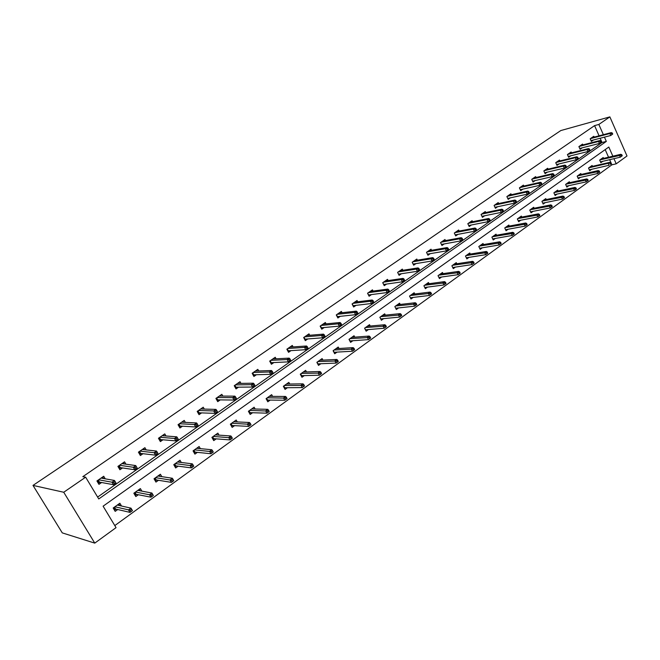 <?xml version="1.0" encoding="UTF-8"?>
<svg xmlns="http://www.w3.org/2000/svg" width="660" height="660" viewBox="0 0 660 660"><rect width="100%" height="100%" fill="white"/><g stroke="black" fill="none" stroke-linecap="round" stroke-linejoin="round"><path stroke-width="0.99" d="M612.851 156.189L608.817 147.04L103.108 506.179L116.044 527.645L94.768 543.122L62.271 532.884L33 485.405L560.81 130.556L609.865 116.878L598.843 124.451L594.577 125.623L82.805 476.677L85.643 477.188L98.761 498.952L606.326 141.405L604.444 137.14M609.865 116.878L627 155.983L616.217 163.82L613.948 158.672M114.799 525.574L611.911 164.81L616.217 163.82M125.953 464.203L124.542 461.81L117.917 466.406L119.914 469.771L122.545 467.94M165.99 435.988L164.777 433.892L158.458 438.281L160.38 441.598L162.97 439.791M204.295 409.084L203.23 407.212L197.191 411.411L199.039 414.678L201.589 412.896M240.95 383.386L240.017 381.695L234.234 385.712L236.016 388.921L238.524 387.173M276.078 358.809L275.236 357.266L269.692 361.111L271.409 364.27L273.884 362.554M309.746 335.272L308.987 333.853L303.674 337.532L305.332 340.651L307.766 338.951M342.053 312.716L341.368 311.388L336.27 314.927L337.87 317.996L340.263 316.322M373.082 291.068L372.446 289.831L367.554 293.221L369.097 296.241L371.464 294.599M402.897 270.27L402.311 269.107L397.609 272.374L399.102 275.352L401.428 273.727M431.566 250.288L431.029 249.191L426.5 252.326L427.944 255.263L430.246 253.663M459.162 231.058L458.659 230.018L454.303 233.046L455.705 235.934L457.966 234.358M485.743 212.553L485.273 211.555L481.074 214.467L482.435 217.322L484.663 215.762M511.36 194.716L510.914 193.768L506.872 196.573L508.183 199.386L510.386 197.851M536.06 177.515L535.639 176.616L531.737 179.322L533.016 182.094L535.186 180.576M559.894 160.924L559.507 160.058L555.736 162.673L556.974 165.404L559.119 163.911M582.912 144.911L582.541 144.078L578.903 146.602L580.107 149.292L582.219 147.823M97.622 497.071L602.035 142.494L600.163 138.254M599.082 135.811L594.577 125.623M594.124 137.107L593.769 136.29L590.188 138.773L591.376 141.446L593.48 139.986M571.502 152.848L571.123 151.998L567.418 154.572L568.639 157.278L570.768 155.801M548.081 169.15L547.676 168.267L543.84 170.923L545.102 173.671L547.264 172.169M523.817 186.037L523.388 185.113L519.412 187.869L520.715 190.657L522.902 189.139M498.663 203.552L498.209 202.579L494.092 205.441L495.429 208.271L497.64 206.72M472.577 221.719L472.09 220.704L467.816 223.666L469.194 226.537L471.438 224.969M445.5 240.578L444.972 239.514L440.534 242.591L441.961 245.503L444.238 243.911M417.367 260.18L416.807 259.05L412.195 262.251L413.663 265.204L415.981 263.596M388.138 280.566L387.527 279.361L382.726 282.695L384.244 285.697L386.595 284.056M357.72 301.777L357.06 300.498L352.069 303.963L353.636 307.007L356.02 305.349M326.065 323.878L325.347 322.501L320.141 326.114L321.766 329.208L324.184 327.525M293.089 346.921L292.289 345.436L286.861 349.198L288.552 352.333L291.002 350.625M258.703 370.961L257.821 369.352L252.153 373.279L253.902 376.464L256.393 374.731M222.824 396.091L221.826 394.317L215.911 398.417L217.726 401.659L220.258 399.894M185.353 422.375L184.222 420.403L178.043 424.693L179.924 427.985L182.498 426.195M146.198 449.922L144.895 447.686L138.418 452.174L140.382 455.524L142.989 453.709M105.253 478.838L103.711 476.256L96.929 480.959L98.967 484.358L101.624 482.518M85.643 477.188L63.731 492.253L33 485.405M63.731 492.253L94.768 543.122M603.364 134.681L598.843 124.451M611.911 164.81L609.642 159.687M608.553 157.212L605.187 149.614M117.744 509.528L115.186 511.368L113.174 508.01L119.848 503.233L121.514 506.014M138.352 494.736L135.811 496.559L133.832 493.234L140.357 488.565L141.883 491.147M158.474 480.29L155.958 482.097L154.027 478.789L160.396 474.235L161.799 476.635M178.15 466.166L175.659 467.957L173.761 464.681L179.99 460.218L181.285 462.478M197.381 452.356L194.914 454.13L193.05 450.879L199.138 446.523L200.351 448.643M216.191 438.859L213.741 440.616L211.91 437.39L217.866 433.125L219.004 435.138M234.589 425.651L232.155 427.391L230.365 424.19L236.189 420.024L237.253 421.93M252.582 412.731L250.173 414.455L248.416 411.287L254.116 407.203L255.115 409.018M270.196 400.084L267.803 401.8L266.079 398.648L271.656 394.655L272.605 396.388M287.43 387.709L285.062 389.408L283.363 386.281L288.832 382.379L289.724 384.029M304.31 375.598L301.958 377.281L300.292 374.179L305.646 370.351L306.488 371.935M320.834 363.734L318.508 365.401L316.866 362.323L322.105 358.578L322.913 360.096M337.021 352.11L334.711 353.768L333.102 350.716L338.233 347.045L339.001 348.505M352.877 340.725L350.584 342.375L349.008 339.339L354.032 335.742L354.766 337.153M368.412 329.571L366.143 331.204L364.592 328.193L369.517 324.671L370.219 326.032M383.641 318.64L381.389 320.257L379.863 317.27L384.689 313.813L385.366 315.134M398.574 307.923L396.338 309.532L394.837 306.562L399.572 303.179L400.216 304.45M413.209 297.412L410.99 299.005L409.513 296.068L414.158 292.743L414.777 293.98M427.564 287.108L425.362 288.692L423.91 285.772L428.464 282.513L429.058 283.709M441.639 277.002L439.453 278.57L438.026 275.674L442.489 272.473L443.066 273.644M455.449 267.094L453.28 268.645L451.877 265.765L456.258 262.63L456.811 263.761M468.996 257.367L466.851 258.901L465.465 256.047L469.763 252.97L470.299 254.075M482.295 247.813L480.166 249.348L478.797 246.51L483.021 243.49L483.541 244.563M495.346 238.441L493.234 239.968L491.89 237.146L496.031 234.184L496.534 235.232M508.167 229.243L506.063 230.752L504.743 227.956L508.81 225.043L509.289 226.066M520.748 220.217L518.661 221.71L517.357 218.93L521.351 216.076L521.821 217.074M533.098 211.34L531.036 212.825L529.749 210.07L533.676 207.265L534.13 208.238M545.234 202.628L543.188 204.105L541.918 201.366L545.779 198.611L546.216 199.559M557.164 194.073L555.126 195.533L553.872 192.811L557.659 190.105L558.088 191.037M568.87 185.666L566.849 187.118L565.62 184.412L569.341 181.756L569.753 182.663M580.379 177.4L578.374 178.843L577.162 176.154L580.825 173.539L581.221 174.438M591.698 169.282L589.702 170.709L588.505 168.044L592.102 165.47L592.49 166.345M602.811 161.296L600.839 162.715L599.659 160.066L603.19 157.542L603.57 158.4M602.035 142.494L606.326 141.405M612.719 134.054L612.241 132.965L611.523 133.469L612.001 134.557L612.719 134.054L610.756 135.498L609.898 133.535L590.37 138.649M612.001 134.557L610.756 135.498L591.013 140.63M611.523 133.469L609.898 133.535L611.185 132.627L591.657 137.758M612.241 132.965L611.185 132.627M600.452 161.857L620.293 157.179L622.248 155.752L621.778 154.679L621.068 155.191L621.538 156.271L620.293 157.179L619.435 155.24L620.713 154.316L601.202 158.961M621.068 155.191L599.932 159.877M620.713 154.316L621.778 154.679M621.563 156.255L622.248 155.752M601.425 141.991L600.938 140.885L600.212 141.405L600.699 142.502L601.425 141.991L599.453 143.435L598.579 141.463L579.109 146.462M600.699 142.502L599.453 143.435L579.736 148.459M600.212 141.405L598.579 141.463L599.89 140.539L580.42 145.555M600.938 140.885L599.89 140.539M589.933 150.059L589.438 148.954L588.695 149.474L589.19 150.579L589.933 150.059L587.944 151.519L587.062 149.523L567.649 154.407M589.19 150.579L587.944 151.519L568.26 156.428M588.695 149.474L587.062 149.523L588.398 148.591L568.986 153.483M589.438 148.954L588.398 148.591M589.331 169.826L609.122 165.272L608.256 163.309L588.811 167.83M609.889 163.267L610.376 164.356L611.094 163.837L610.615 162.748L608.256 163.309L609.559 162.376L590.098 166.906M611.094 163.837L610.376 164.356M609.559 162.376L610.615 162.748M599.742 172.062L599.255 170.965L598.521 171.501L599.008 172.59L599.742 172.062L597.762 173.498L596.879 171.534L598.207 170.577L578.803 174.982M598.521 171.501L577.492 175.923M599.008 172.59L597.762 173.498L577.97 177.944M598.207 170.577L599.255 170.965M578.234 158.276L577.739 157.162L576.98 157.69L577.475 158.804L578.234 158.276L576.238 159.737L575.338 157.74L555.992 162.492M577.475 158.804L576.238 159.737L556.578 164.53M576.98 157.69L575.338 157.74L576.7 156.783L557.354 161.56M577.739 157.162L576.7 156.783M588.192 180.427L587.697 179.33L586.946 179.867L587.441 180.972L588.192 180.427L586.195 181.88L585.304 179.899L586.649 178.926L567.311 183.208M586.946 179.867L565.975 184.165M587.441 180.972L586.195 181.88L566.428 186.194M586.649 178.926L587.697 179.33M566.33 166.633L565.818 165.511L565.051 166.056L565.554 167.178L566.33 166.633L564.316 168.11L563.401 166.097L544.129 170.725M565.554 167.178L564.316 168.11L544.698 172.78M565.051 166.056L563.401 166.097L564.787 165.124L545.515 169.768M565.818 165.511L564.787 165.124M576.428 188.95L575.924 187.844L575.165 188.389L575.668 189.502L576.428 188.95L574.423 190.41L573.515 188.413L574.893 187.423L555.621 191.565M575.165 188.389L554.251 192.547M575.668 189.502L574.423 190.41L554.689 194.593M574.893 187.423L575.924 187.844M554.202 175.156L553.682 174.025L552.898 174.57L553.418 175.7L554.202 175.156L552.172 176.641L551.248 174.603L532.059 179.099M553.418 175.7L552.172 176.641L532.595 181.178M552.898 174.57L551.248 174.603L552.659 173.613L533.462 178.126M553.682 174.025L552.659 173.613M564.457 197.629L563.945 196.507L563.17 197.068L563.681 198.19L564.457 197.629L562.435 199.097L561.52 197.084L562.914 196.078L543.716 200.079M563.17 197.068L542.33 201.077M563.681 198.19L562.435 199.097L542.743 203.148M562.914 196.078L563.945 196.507M541.852 183.826L541.324 182.688L540.523 183.249L541.052 184.387L541.852 183.826L539.814 185.32L538.873 183.274L519.766 187.63M541.052 184.387L539.814 185.32L520.278 189.725M540.523 183.249L538.873 183.274L540.309 182.267L521.194 186.64M541.324 182.688L540.309 182.267M552.263 206.464L551.743 205.334L550.952 205.904L551.471 207.034L552.263 206.464L550.234 207.941L549.302 205.912L550.72 204.889L531.597 208.75M550.952 205.904L530.186 209.756M551.471 207.034L550.234 207.941L530.574 211.843M550.72 204.889L551.743 205.334M529.27 192.662L528.734 191.515L527.926 192.085L528.454 193.231L529.27 192.662L527.216 194.164L526.259 192.101L507.243 196.317M528.454 193.231L527.216 194.164L507.738 198.429M527.926 192.085L526.259 192.101L527.728 191.078L508.703 195.302M528.734 191.515L527.728 191.078M539.847 215.457L539.319 214.327L538.51 214.904L539.038 216.043L539.847 215.457L537.801 216.942L536.852 214.904L538.304 213.857L519.263 217.569M538.51 214.904L517.828 218.6M539.038 216.043L537.801 216.942L518.191 220.704M538.304 213.857L539.319 214.327M516.45 201.655L515.914 200.5L515.081 201.085L515.625 202.24L516.45 201.655L514.396 203.173L513.422 201.094L494.497 205.153M515.625 202.24L514.396 203.173L494.967 207.289M515.081 201.085L513.422 201.094L514.915 200.046L495.982 204.13M515.914 200.5L514.915 200.046M527.191 224.623L526.663 223.484L525.838 224.07L526.375 225.217L527.191 224.623L525.137 226.116L524.172 224.062L525.649 222.998L506.707 226.553M525.838 224.07L505.238 227.601M526.375 225.217L525.137 226.116L505.577 229.721M525.649 222.998L526.663 223.484M503.398 210.829L502.846 209.665L502.004 210.26L502.549 211.423L503.398 210.829L501.319 212.355L500.329 210.26L481.519 214.162M502.549 211.423L501.319 212.355L481.957 216.315M502.004 210.26L500.329 210.26L501.856 209.195L483.029 213.114M502.846 209.665L501.856 209.195M490.091 220.176L489.53 218.996L488.672 219.607L489.225 220.778L490.091 220.176L488.004 221.702L486.997 219.599L468.295 223.336M489.225 220.778L488.004 221.702L468.699 225.514M488.672 219.607L486.997 219.599L488.548 218.51L469.829 222.272M489.53 218.996L488.548 218.51M455.293 235.084L455.722 234.778M476.52 229.697L475.959 228.517L475.076 229.136L475.645 230.315L476.52 229.697L474.424 231.239L473.401 229.119L454.822 232.683M475.645 230.315L474.424 231.239L455.194 234.877M475.076 229.136L473.401 229.119L474.986 228.013L456.39 231.594M475.959 228.517L474.986 228.013M441.54 244.645L442.01 244.315M462.693 239.407L462.124 238.219L461.224 238.846L461.802 240.034L462.693 239.407L460.581 240.958L459.541 238.821L441.086 242.212M461.802 240.034L460.581 240.958L441.433 244.423M461.224 238.846L459.541 238.821L461.159 237.691L442.687 241.098M462.124 238.219L461.159 237.691M427.523 254.397L428.035 254.042M448.594 249.307L448.008 248.111L447.101 248.754L447.678 249.95L448.594 249.307L446.465 250.874L445.417 248.721L427.094 251.914M447.678 249.95L446.465 250.874L427.399 254.149M447.101 248.754L445.417 248.721L447.059 247.566L428.719 250.792M448.008 248.111L447.059 247.566M413.234 264.338L413.787 263.95M434.214 259.405L433.62 258.2L432.688 258.852L433.282 260.065L434.214 259.405L432.077 260.98L431.005 258.811L412.83 261.814M433.282 260.065L432.077 260.98L413.094 264.066M432.688 258.852L431.005 258.811L432.68 257.631L414.488 260.667M433.62 258.2L432.68 257.631M398.656 274.477L399.259 274.057M419.546 269.709L418.943 268.488L417.986 269.156L418.597 270.377L419.546 269.709L417.392 271.293L416.303 269.107L398.277 271.903M418.597 270.377L417.392 271.293L398.508 274.172M417.986 269.156L416.303 269.107L418.011 267.902L399.976 270.732M418.943 268.488L418.011 267.902M383.798 284.815L384.442 284.361M404.58 280.219L403.961 278.99L402.996 279.675L403.606 280.896L404.58 280.219L402.41 281.812L401.305 279.609L383.443 282.2M382.775 282.661L383.691 284.468L402.41 281.812L403.606 280.896M402.996 279.675L401.305 279.609L403.054 278.38L385.176 281.003M403.961 278.99L403.054 278.38M368.643 295.358L369.328 294.88M389.309 290.945L388.682 289.707L387.692 290.4L388.319 291.637L389.309 290.945L387.123 292.545L386.001 290.326L368.313 292.693M367.653 293.155L368.585 294.971L387.123 292.545L388.319 291.637M387.692 290.4L386.001 290.326L387.783 289.08L370.078 291.472M388.682 289.707L387.783 289.08M353.174 306.116L353.909 305.605M373.717 301.892L373.082 300.647L372.067 301.356L372.71 302.602L373.717 301.892L371.522 303.501L370.375 301.265L352.877 303.402M352.225 303.856L353.174 305.687L371.522 303.501L372.71 302.602M372.067 301.356L370.375 301.265L372.199 299.995L354.676 302.156M373.082 300.647L372.199 299.995M514.305 233.962L513.76 232.807L512.927 233.417L513.472 234.564L514.305 233.962L512.234 235.463L511.261 233.392L512.762 232.312L493.911 235.702M512.927 233.417L492.418 236.767M513.472 234.564L512.234 235.463L492.731 238.912M512.762 232.312L513.76 232.807M501.171 243.474L500.618 242.319L499.768 242.929L500.321 244.093L501.171 243.474L499.092 244.992L498.094 242.905L499.628 241.799L480.884 245.017M499.768 242.929L479.366 246.106M500.321 244.093L499.092 244.992L479.647 248.259M499.628 241.799L500.618 242.319M487.789 253.176L487.228 252.004L486.362 252.632L486.923 253.803L487.789 253.176L485.694 254.694L484.679 252.599L486.247 251.468L467.61 254.512M486.362 252.632L466.059 255.618M486.923 253.803L485.694 254.694L466.315 257.796M486.247 251.468L487.228 252.004M474.144 263.06L473.575 261.88L472.692 262.523L473.261 263.703L474.144 263.06L472.032 264.594L471.009 262.474L472.601 261.327L454.088 264.182M472.692 262.523L452.512 265.312M473.261 263.703L472.032 264.594L452.727 267.498M472.601 261.327L473.575 261.88M439.411 277.324L438.991 277.621M460.234 273.141L459.649 271.953L458.749 272.605L459.327 273.793L460.234 273.141L458.106 274.684L457.066 272.547L458.692 271.375L440.303 274.04M458.749 272.605L438.694 275.195M459.327 273.793L458.106 274.684L438.875 277.398M458.692 271.375L459.649 271.953M425.345 287.405L424.883 287.735M446.044 283.421L445.459 282.224L444.535 282.884L445.129 284.08L446.044 283.421L443.908 284.971L442.852 282.818L444.502 281.622L426.253 284.089M444.535 282.884L424.619 285.26M445.129 284.08L443.908 284.971L424.76 287.479M444.502 281.622L445.459 282.224M411.015 297.676L410.503 298.048M431.574 293.898L430.98 292.693L430.039 293.378L430.642 294.583L431.574 293.898L429.429 295.465L428.348 293.296L430.039 292.075L411.931 294.335M430.039 293.378L410.264 295.531M430.642 294.583L429.429 295.465L410.363 297.759M430.039 292.075L430.98 292.693M396.396 308.162L395.843 308.558M416.815 304.598L416.204 303.385L415.247 304.07L415.858 305.291L416.815 304.598L414.653 306.166L413.556 303.988L415.28 302.742L397.328 304.78M415.247 304.07L395.62 306.001M394.878 306.529L395.711 308.286M415.858 305.291L414.653 306.166L395.744 308.236M415.28 302.742L416.204 303.385M381.488 318.846L380.886 319.275M401.75 315.505L401.132 314.284L400.158 314.993L400.777 316.214L401.75 315.505L399.58 317.089L398.459 314.894L400.216 313.624L382.437 315.43M400.158 314.993L380.696 316.676M379.962 317.196L380.77 319.036M400.777 316.214L399.58 317.089L380.837 318.912M400.216 313.624L401.132 314.284M366.284 329.752L365.632 330.214M386.38 326.642L385.753 325.413L384.755 326.131L385.382 327.368L386.38 326.642L384.194 328.234L383.056 326.024L384.854 324.728L367.24 326.296M384.755 326.131L365.467 327.566M364.749 328.078L365.524 330.008M385.382 327.368L384.194 328.234L365.64 329.81M384.854 324.728L385.753 325.413M339.966 312.947L339.743 312.518M337.392 317.089L338.184 316.544M357.802 313.063L357.159 311.809L356.128 312.535L356.771 313.789L357.802 313.063L355.6 314.688L354.428 312.436L337.128 314.333M336.484 314.771L337.45 316.618L355.6 314.688L356.771 313.789M356.128 312.535L354.428 312.436L356.284 311.132L338.959 313.063M357.159 311.809L356.284 311.132M352.432 336.889L352.654 337.318M350.765 340.882L350.072 341.377M370.689 338.011L370.054 336.773L369.031 337.507L369.674 338.745L370.689 338.011L368.486 339.611L367.331 337.384L369.163 336.055L351.739 337.384M369.031 337.507L349.932 338.679M349.222 339.182L349.973 341.195M369.674 338.745L368.486 339.611L350.13 340.923M369.163 336.055L370.054 336.773M324.002 324.076L323.755 323.606M321.288 328.292L322.121 327.715M341.55 324.472L340.89 323.21L339.842 323.953L340.502 325.215L341.55 324.472L339.331 326.114L338.143 323.837L321.049 325.487M320.422 325.916L321.403 327.781L339.331 326.114L340.502 325.215M339.842 323.953L338.143 323.837L340.04 322.509L322.921 324.184M340.89 323.21L340.04 322.509M336.666 348.166L336.913 348.637M334.933 352.234L334.183 352.77M354.667 349.618L354.016 348.364L352.976 349.115L353.628 350.369L354.667 349.618L352.457 351.227L351.277 348.983L353.149 347.63L335.923 348.695M352.976 349.115L334.075 350.014M333.382 350.51L334.108 352.621M353.628 350.369L352.457 351.227L334.307 352.267M353.149 347.63L354.016 348.364M307.709 335.445L307.436 334.925M304.846 339.735L305.737 339.116M324.959 336.13L324.283 334.859L323.21 335.61L323.878 336.889L324.959 336.13L322.724 337.78L321.511 335.486L304.639 336.872M304.029 337.293L305.027 339.166L322.724 337.78L323.878 336.889M323.21 335.61L321.511 335.486L323.45 334.125L306.545 335.544M324.283 334.859L323.45 334.125M304.78 339.611L305.027 339.166M320.57 359.675L320.851 360.195M318.772 363.817L317.971 364.394M338.308 361.474L337.648 360.212L336.584 360.979L337.252 362.241L338.308 361.474L336.08 363.091L334.884 360.83L336.79 359.444L319.77 360.245M336.584 360.979L317.889 361.597M317.212 362.076L317.905 364.279M337.252 362.241L336.08 363.091L318.153 363.841M336.79 359.444L337.648 360.212M291.076 347.053L290.771 346.483M288.057 351.409L288.998 350.757M307.997 348.034L307.321 346.756L306.215 347.523L306.9 348.81L307.997 348.034L305.753 349.693L304.516 347.383L287.875 348.496M287.281 348.909L288.304 350.798L305.753 349.693L306.9 348.81M306.215 347.523L304.516 347.383L306.496 345.997L289.831 347.143M307.321 346.756L306.496 345.997M288.007 351.326L288.304 350.798M304.144 371.423L304.458 372.001M302.272 375.647L301.414 376.266M321.601 373.576L320.925 372.306L319.836 373.09L320.512 374.36L321.601 373.576L319.358 375.21L318.137 372.925L320.084 371.514L303.286 372.034M319.836 373.09L301.364 373.411M300.704 373.882L301.661 375.664L301.373 376.183M320.512 374.36L319.358 375.21L301.661 375.664M320.084 371.514L320.925 372.306M274.098 358.916L273.76 358.289M270.905 363.338L271.912 362.645M290.672 360.203L289.979 358.908L288.857 359.7L289.55 360.995L290.672 360.203L288.412 361.87L287.158 359.543L270.765 360.368M270.188 360.764L271.219 362.678L288.412 361.87L289.55 360.995M288.857 359.7L287.158 359.543L289.179 358.124L272.762 358.982M289.979 358.908L289.179 358.124M270.88 363.297L271.219 362.678M287.372 383.419L287.719 384.054M285.425 387.725L284.51 388.385M304.524 385.951L303.839 384.664L302.725 385.473L303.418 386.752L304.524 385.951L302.263 387.593L301.026 385.291L303.022 383.848L286.457 384.07M302.725 385.473L284.493 385.481M283.849 385.935L284.823 387.733L284.485 388.344M303.418 386.752L302.263 387.593L284.823 387.733M303.022 383.848L303.839 384.664M256.757 371.036L256.377 370.351M252.722 372.883L253.778 374.806L253.382 375.524L254.455 374.789M272.968 372.636L272.258 371.332L271.111 372.141L271.821 373.445L272.968 372.636L270.691 374.319L269.412 371.968L253.283 372.496M271.821 373.445L270.691 374.319L253.778 374.806M271.111 372.141L269.412 371.968L271.474 370.524L255.321 371.085M272.258 371.332L271.474 370.524M270.237 395.67L270.625 396.379M268.224 400.067L267.242 400.768M287.075 398.59L286.374 397.295L285.244 398.12L285.945 399.407L287.075 398.59L284.807 400.24L283.544 397.922L285.574 396.454L269.263 396.371M285.244 398.12L267.259 397.807M266.632 398.252L267.63 400.059L267.234 400.76M285.945 399.407L284.807 400.24L267.63 400.059M285.574 396.454L286.374 397.295M239.035 383.419L238.623 382.668M235.488 387.981L234.3 385.663M234.877 385.267L235.95 387.197L235.554 387.932L236.618 387.197M254.867 385.349L254.141 384.037L252.97 384.854L253.688 386.174L254.867 385.349L252.574 387.04L251.27 384.673L235.422 384.887M253.688 386.174L252.574 387.04L235.95 387.197M252.97 384.854L251.27 384.673L253.382 383.196L237.501 383.443M254.141 384.037L253.382 383.196M252.739 408.185L253.168 408.969M250.643 412.673L249.596 413.416M249.051 410.825L250.058 412.648L249.661 413.374L248.482 411.238M269.247 411.51L268.529 410.207L267.374 411.048L268.084 412.343L269.247 411.51L266.953 413.176L265.666 410.834L267.754 409.332L251.708 408.928M267.374 411.048L249.653 410.396M268.084 412.343L266.953 413.176L250.058 412.648M267.754 409.332L268.529 410.207M220.943 396.082L220.481 395.249M217.198 400.702L216.059 398.318M216.637 397.914L217.734 399.869L217.338 400.603L218.386 399.877M236.354 398.351L235.62 397.023L234.415 397.864L235.158 399.193L236.354 398.351L234.044 400.051L232.716 397.666L217.165 397.551M235.158 399.193L234.044 400.051L217.734 399.869M234.415 397.864L232.716 397.666L234.877 396.148L219.293 396.074M235.62 397.023L234.877 396.148M234.861 420.973L235.339 421.839M232.683 425.552L231.569 426.343M231.074 423.679L232.105 425.518L231.709 426.244L230.505 424.091M251.006 424.718L250.28 423.406L249.1 424.264L249.826 425.576L251.006 424.718L248.704 426.393L247.393 424.034L249.521 422.499L233.755 421.765M249.1 424.264L231.66 423.266M249.826 425.576L248.704 426.393L232.105 425.518M249.521 422.499L250.28 423.406M202.447 409.035L201.935 408.119M198.495 413.713L197.414 411.254M198 410.85L199.114 412.813L198.718 413.556L199.749 412.838M217.421 411.642L216.67 410.305L215.44 411.172L216.191 412.508L217.421 411.642L215.102 413.358L213.741 410.949L198.503 410.495M216.191 412.508L215.102 413.358L199.114 412.813M215.44 411.172L213.741 410.949L215.952 409.398L200.681 408.986M216.67 410.305L215.952 409.398M216.587 434.049L217.132 435.006M214.318 438.71L213.139 439.56M212.71 436.821L213.757 438.669L213.361 439.395L212.132 437.233M232.361 438.232L231.619 436.912L230.406 437.786L231.157 439.106L232.361 438.232L230.043 439.915L228.707 437.539L230.885 435.963L215.416 434.882M230.406 437.786L213.271 436.417M231.157 439.106L230.043 439.915L213.757 438.669M230.885 435.963L231.619 436.912M183.554 422.284L182.968 421.27M179.371 427.012L178.349 424.479M178.934 424.066L180.073 426.055L179.677 426.797L180.7 426.088M198.049 425.246L197.282 423.893L196.028 424.776L196.795 426.129L198.049 425.246L195.715 426.97L194.337 424.545L179.429 423.728M196.795 426.129L195.715 426.97L180.073 426.055M196.028 424.776L194.337 424.545L196.597 422.961L181.648 422.185M197.282 423.893L196.597 422.961M197.909 447.406L198.511 448.47M195.55 452.166L194.304 453.065M193.933 450.244L195.005 452.116L194.609 452.851L193.355 450.664M213.287 452.05L212.528 450.714L211.291 451.613L212.05 452.95L213.287 452.05L210.952 453.742L209.591 451.349L211.819 449.74L196.663 448.297M211.291 451.613L194.477 449.864M212.05 452.95L210.952 453.742L195.005 452.116M211.819 449.74L212.528 450.714M164.233 435.847L163.581 434.726M159.811 440.616L160.215 440.344L158.854 438.001M159.448 437.588L160.603 439.593L160.215 440.344L161.213 439.642M178.233 439.164L177.449 437.803L176.162 438.71L176.946 440.071L178.233 439.164L175.882 440.896L174.471 438.454L159.91 437.266M176.946 440.071L175.882 440.896L160.603 439.593M176.162 438.71L174.471 438.454L176.781 436.829L162.187 435.691M177.449 437.803L176.781 436.829M178.81 461.068L179.495 462.256M176.36 465.927L175.032 466.884M174.735 463.98L175.824 465.861L175.428 466.595L174.149 464.392M193.768 466.191L193 464.846L191.73 465.762L192.505 467.107L193.768 466.191L191.425 467.899L190.03 465.481L192.316 463.832L177.49 462.008M191.73 465.762L175.255 463.609M192.505 467.107L191.425 467.899L175.824 465.861M192.316 463.832L193 464.846M144.482 449.74L143.748 448.478M139.804 454.542L140.291 454.195L138.913 451.836M139.507 451.423L140.687 453.436L140.291 454.195L141.281 453.511M157.938 453.412L157.146 452.042L155.826 452.966L156.626 454.336L157.938 453.494L155.57 455.161L154.135 452.694L139.953 451.118M156.626 454.336L155.57 455.161L140.687 453.436M155.826 452.966L154.135 452.694L156.502 451.036L142.28 449.501M157.146 452.042L156.502 451.036M159.274 475.035L160.05 476.363M156.733 480.002L155.331 481.008M155.092 478.021L156.206 479.919L155.81 480.661L154.506 478.442M173.794 480.661L173.011 479.308L171.707 480.249L172.499 481.602L173.794 480.661L171.435 482.377L170.016 479.944L172.351 478.261L157.88 476.033M171.707 480.249L155.587 477.675M172.499 481.602L171.435 482.377L156.206 479.919M172.351 478.261L173.011 479.308M124.286 463.963L123.453 462.561M119.328 468.781L119.914 468.369L118.503 465.993M119.105 465.581L120.31 467.61L119.914 468.369L120.887 467.692M135.003 467.569L135.82 468.946L137.164 467.998L136.348 466.62L135.003 467.569L133.32 467.272L135.745 465.572L137.206 468.055L134.78 469.763L133.32 467.272L119.526 465.284M135.82 468.946L134.78 469.763L120.31 467.61M136.348 466.62L135.745 465.572L121.91 463.633M139.285 489.332L140.167 490.826M136.645 494.406L135.16 495.47M135.003 492.393L136.133 494.307L135.745 495.058L134.417 492.814M152.542 494.109L151.214 495.074L152.023 496.435L153.351 495.478L151.915 493.028L153.359 495.478L150.967 497.203L149.523 494.752L151.915 493.028L137.816 490.38M151.214 495.074L135.473 492.063M152.023 496.435L150.967 497.203L136.133 494.307M103.636 478.549L102.688 476.965M98.373 483.359L99.058 482.881L97.622 480.48M98.224 480.067L99.454 482.113L99.058 482.881L100.015 482.221M113.677 482.518L114.51 483.912L115.888 482.947L115.055 481.544L113.677 482.518L111.994 482.204L114.477 480.463L115.979 482.971L113.495 484.712L111.994 482.204L98.621 479.787M114.51 483.912L113.495 484.712L99.454 482.113M115.055 481.544L114.477 480.463L101.054 478.096M118.841 503.959L119.848 505.642M116.094 509.14L114.526 510.271M114.444 507.103L115.599 509.025L115.203 509.776L113.85 507.523M131.588 509.272L130.226 510.254L131.043 511.632L132.404 510.65L130.985 508.142L132.462 510.617L130.012 512.391L128.535 509.916L130.985 508.142L117.282 505.065M130.226 510.254L114.881 506.781M131.043 511.632L130.012 512.391L115.599 509.025"/></g></svg>
